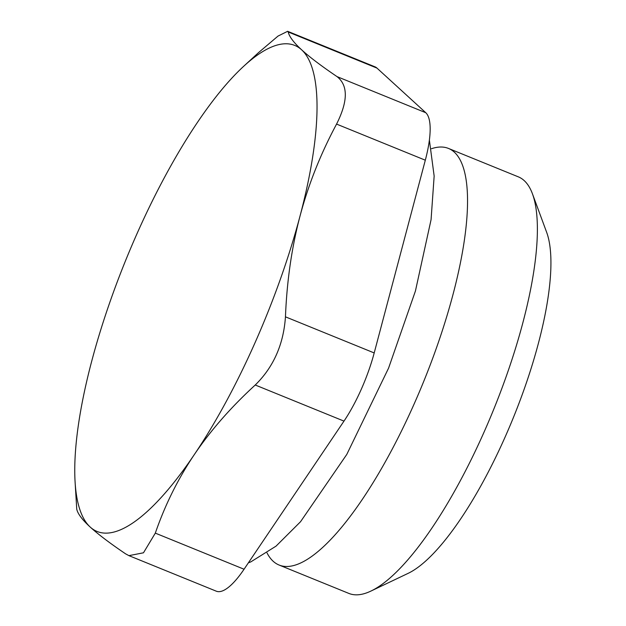 <?xml version="1.0" encoding="UTF-8"?>
<svg xmlns="http://www.w3.org/2000/svg" width="626" height="626" viewBox="0 0 626 626"><rect width="100%" height="100%" fill="white"/><g stroke="black" fill="none" stroke-linecap="round" stroke-linejoin="round"><path stroke-width="0.94" d="M255.244 385.006L343.987 421.11A74.956 21.613 -67.9 0 0 374.199 352.939L285.456 316.834C283.555 344.417 273.484 367.141 255.244 385.006C230.916 407.291 210.602 430.492 194.303 454.601A262.333 75.644 -67.9 0 0 300.042 216.001C291.739 247.395 286.872 281.004 285.456 316.834M343.987 421.11L244.062 569.23L155.318 533.125L143.479 552.797L128.933 555.645L125.568 553.822C109.949 543.243 98.149 534.314 90.183 527.037C82.256 519.776 77.773 513.829 76.748 509.188L75.026 480.893A262.333 75.644 -67.9 0 0 90.183 527.037A262.333 75.644 -67.9 0 0 194.303 454.601C178.05 478.726 165.053 504.9 155.318 533.125M128.933 555.645L216.275 591.179A74.956 21.613 -67.9 0 0 244.062 569.23M288.218 31.989L376.962 68.093A74.956 21.613 -67.9 0 0 374.997 66.833L287.655 31.3L288.218 31.989C289.243 36.629 293.719 42.576 301.654 49.837C309.62 57.115 321.412 66.035 337.031 76.615C348.205 85.394 348.056 101.224 336.569 124.089C320.559 153.988 308.383 184.623 300.042 216.001A262.333 75.644 -67.9 0 0 301.654 49.837A262.333 75.644 -67.9 0 0 243.725 66.246A262.333 75.644 -67.9 0 0 197.526 122.273A262.333 75.644 -67.9 0 0 91.795 360.873A262.333 75.644 -67.9 0 0 75.026 480.893M376.962 68.093L425.774 112.719L337.031 76.615M336.569 124.089L425.312 160.193A74.956 21.613 -67.9 0 0 425.774 112.719M425.312 160.193L374.199 352.939M448.513 148.448L518.312 176.845A224.859 64.838 112.1 0 1 524.205 180.609A224.859 64.838 112.1 0 1 532.468 193.872A224.859 64.838 112.1 0 1 493.632 409.56A224.859 64.838 112.1 0 1 370.858 591.101A224.859 64.838 112.1 0 1 348.839 593.409L279.04 565.012A224.859 64.838 -67.9 0 0 419.248 392.189A224.859 64.838 -67.9 0 0 454.406 152.212A224.859 64.838 -67.9 0 0 448.513 148.448A224.859 64.838 -67.9 0 0 431.486 148.714M370.858 591.101L407.995 573.416A193.004 55.651 -67.9 0 0 513.375 417.597A193.004 55.651 -67.9 0 0 546.709 232.465L532.468 193.872M267.036 552.93A224.859 64.838 -67.9 0 0 273.147 561.248A224.859 64.838 -67.9 0 0 279.04 565.012M258.468 52.678L278.038 36.065L287.655 31.3M429.389 140.161L434.154 176.062L431.071 219.663L415.429 291.012L388.574 368.127L346.781 454.437L300.543 521.716L276.027 546.146L250.783 561.898L248.365 562.844M243.725 66.246L258.695 52.474"/></g></svg>
